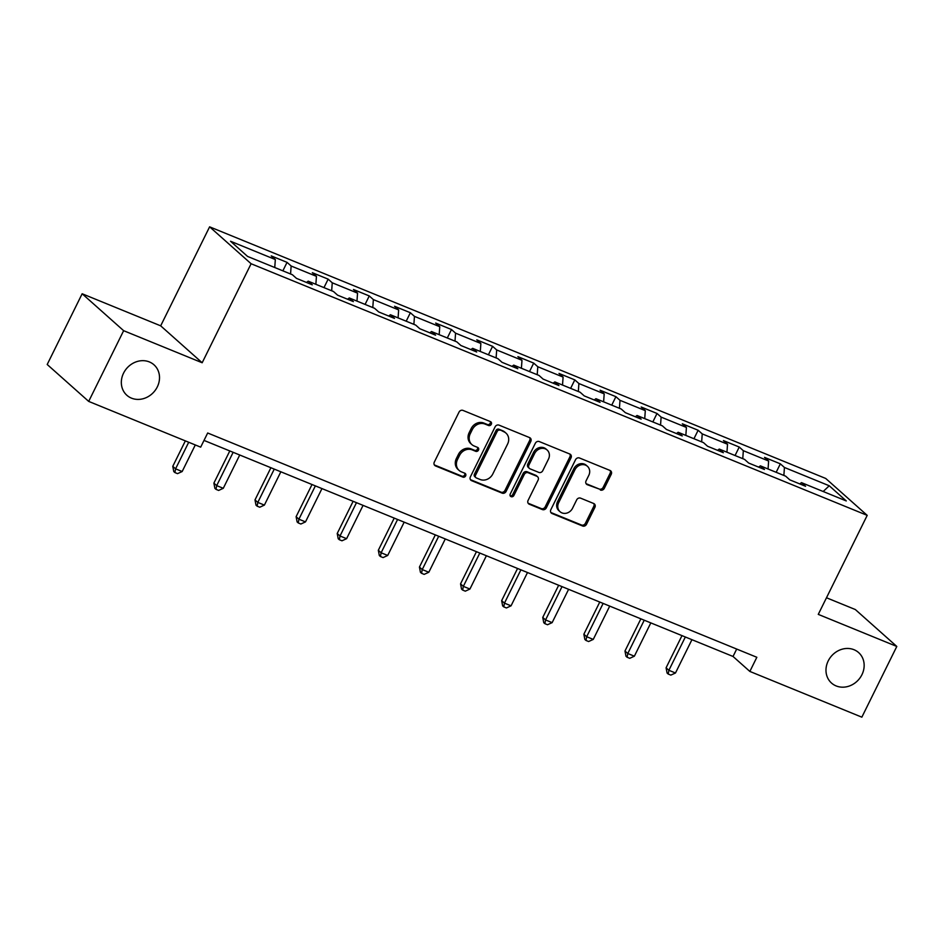 <?xml version="1.0" encoding="UTF-8"?>
<svg xmlns="http://www.w3.org/2000/svg" width="944" height="944" viewBox="0 0 944 944"><rect width="100%" height="100%" fill="white"/><g stroke="black" fill="none" stroke-linecap="round" stroke-linejoin="round"><path stroke-width="1.42" d="M491.305 424.304A2.195 1.935 131.7 0 0 490.455 421.626L462.973 410.404A3.127 2.761 131.7 0 0 459.02 412.127L434.311 462.1A3.127 2.761 131.7 0 0 435.526 465.935L463.008 477.157A2.195 1.935 131.7 0 0 464.932 473.274L461.38 471.823A10.006 8.826 131.7 0 1 459.114 470.419A10.006 8.826 131.7 0 1 457.486 459.551L459.551 455.386A10.006 8.826 131.7 0 1 472.224 449.887L475.776 451.338A2.195 1.935 131.7 0 0 477.699 447.444L474.136 445.993A10.006 8.826 131.7 0 1 471.882 444.589A10.006 8.826 131.7 0 1 470.254 433.733L472.319 429.567A10.006 8.826 131.7 0 1 484.98 424.057L488.544 425.508A2.195 1.935 131.7 0 0 491.305 424.304M471.882 444.589L470.761 443.597A10.006 8.826 131.7 0 1 469.133 432.73L471.186 428.564A10.006 8.826 131.7 0 1 483.859 423.065L487.411 424.517A2.195 1.935 131.7 0 0 490.278 421.555M434.346 464.908A3.127 2.761 131.7 0 0 434.405 464.944L461.887 476.165A2.195 1.935 131.7 0 0 464.743 473.192M459.114 470.419L457.993 469.416A10.006 8.826 131.7 0 1 456.365 458.56L458.43 454.394A10.006 8.826 131.7 0 1 471.091 448.884L474.655 450.335A2.195 1.935 131.7 0 0 477.511 447.373M828.207 660.93A20.39 17.995 131.7 0 0 831.511 683.055A20.39 17.995 131.7 0 0 861.931 674.712A20.39 17.995 131.7 0 0 858.627 652.587A20.39 17.995 131.7 0 0 828.207 660.93M123.558 373.151A20.39 17.995 131.7 0 0 126.862 395.276A20.39 17.995 131.7 0 0 157.294 386.922A20.39 17.995 131.7 0 0 153.978 364.797A20.39 17.995 131.7 0 0 123.558 373.151M600.349 490.03A3.127 2.761 131.7 0 0 604.313 488.308L611.24 474.289A3.127 2.761 131.7 0 0 610.025 470.454L579.498 457.993A3.127 2.761 131.7 0 0 575.545 459.716L550.836 509.689A3.127 2.761 131.7 0 0 552.051 513.524L582.578 525.997A3.127 2.761 131.7 0 0 586.531 524.274L594.909 507.329A3.127 2.761 131.7 0 0 593.693 503.506L580.631 498.161A3.127 2.761 131.7 0 0 576.678 499.883L572.524 508.285A8.366 7.387 131.7 0 1 560.04 511.707A8.366 7.387 131.7 0 1 558.683 502.633L574.943 469.734A8.366 7.387 131.7 0 1 587.428 466.301A8.366 7.387 131.7 0 1 588.785 475.387L586.071 480.862A3.127 2.761 131.7 0 0 587.286 484.697L599.228 489.039A3.127 2.761 131.7 0 0 603.192 487.316L610.119 473.298A3.127 2.761 131.7 0 0 610.095 470.49M818.271 614.379L896.8 646.451L861.848 717.169L749.855 671.432L756.84 657.284L207.68 433.001L200.683 447.149L88.689 401.401L123.64 330.683L202.169 362.756L251.104 263.742L867.206 515.365L818.271 614.379M530.799 441.438A3.127 2.761 131.7 0 0 529.584 437.603L499.057 425.142A3.127 2.761 131.7 0 0 495.104 426.853L470.395 476.838A3.127 2.761 131.7 0 0 471.611 480.673L502.137 493.134A3.127 2.761 131.7 0 0 506.09 491.423L530.799 441.438L529.678 440.435A3.127 2.761 131.7 0 0 529.655 437.638M539.284 441.568L569.798 454.029A3.127 2.761 131.7 0 1 571.014 457.864L546.316 507.848A3.127 2.761 131.7 0 1 542.352 509.559L529.289 504.226A3.127 2.761 131.7 0 1 528.085 500.403L538.092 480.13A3.127 2.761 131.7 0 0 536.888 476.295L528.215 472.755A3.127 2.761 131.7 0 0 524.262 474.478L513.831 495.576A2.195 1.935 131.7 0 1 510.208 494.101L535.319 443.291A3.127 2.761 131.7 0 1 539.284 441.568M251.104 263.742L209.615 226.831L825.717 478.455L867.206 515.365M776.169 472.307L780.346 463.834L764.534 457.38L768.628 461.026L743.329 450.689L739.246 447.043L723.434 440.588L727.529 444.235L702.23 433.898L698.135 430.263L682.323 423.797L686.418 427.443L661.119 417.106L657.024 413.472L641.212 407.017L645.307 410.652L620.007 400.327L615.913 396.681L600.101 390.226L604.195 393.86L578.896 383.535L574.813 379.889L559.001 373.435L563.096 377.081L537.797 366.744L533.702 363.098L517.89 356.643L521.985 360.289L496.686 349.953L492.591 346.318L476.779 339.852L480.874 343.498L455.574 333.161L451.48 329.527L435.668 323.06L439.762 326.707L414.463 316.382L410.369 312.735L394.568 306.281L398.651 309.915L373.364 299.59L369.269 295.944L353.457 289.489L357.552 293.136L332.253 282.799L328.158 279.153L312.346 272.698L316.441 276.344L291.141 266.007L287.047 262.361L271.235 255.907L275.329 259.553L230.537 241.251L247.576 256.426L292.38 274.716L296.463 278.362L312.275 284.817L308.192 281.17L306.446 282.433M780.346 463.834L784.44 467.481L829.245 485.771L846.284 500.945L801.491 482.644L805.586 486.29L789.774 479.835L785.679 476.189L760.38 465.852L764.475 469.498L748.663 463.044L744.568 459.398L719.269 449.073L723.364 452.707L707.552 446.252L703.457 442.606L678.158 432.281L682.252 435.916L666.44 429.461L662.358 425.827L637.058 415.49L641.153 419.136L625.341 412.67L621.246 409.035L595.947 398.698L600.042 402.345L584.23 395.89L580.135 392.244L554.836 381.907L558.931 385.553L543.119 379.099L539.024 375.452L513.725 365.127L517.819 368.762L502.007 362.307L497.913 358.661L472.625 348.336L476.708 351.97L460.908 345.516L456.813 341.87L431.514 331.545L435.609 335.191L419.797 328.724L415.702 325.09L390.403 314.753L394.498 318.399L378.686 311.945L374.591 308.299L349.292 297.962L353.386 301.608L337.574 295.153L333.48 291.507L308.192 281.17M768.062 468.991L768.628 461.026M742.763 458.666L743.329 450.689M760.38 465.852L758.646 467.115M726.951 452.2L727.529 444.235M701.652 441.875L702.23 433.898M719.269 449.073L717.534 450.335M685.84 435.408L686.418 427.443M660.54 425.083L661.119 417.106M678.158 432.281L676.423 433.544M644.728 418.629L645.307 410.652M619.429 408.292L620.007 400.327M637.058 415.49L635.324 416.752M603.617 401.837L604.195 393.86M578.33 391.5L578.896 383.535M595.947 398.698L594.213 399.961M562.518 385.046L563.096 377.081M537.219 374.709L537.797 366.744M554.836 381.907L553.101 383.17M521.407 368.254L521.985 360.289M496.107 357.929L496.686 349.953M513.725 365.127L511.99 366.378M480.295 351.463L480.874 343.498M454.996 341.138L455.574 333.161M472.625 348.336L470.891 349.599M439.184 334.683L439.762 326.707M413.885 324.347L414.463 316.382M431.514 331.545L429.78 332.807M398.085 317.892L398.651 309.915M372.786 307.555L373.364 299.59M390.403 314.753L388.668 316.016M356.974 301.101L357.552 293.136M331.674 290.764L332.253 282.799M349.292 297.962L347.557 299.224M315.862 284.309L316.441 276.344M290.563 273.984L291.141 266.007M274.751 267.518L275.329 259.553M202.169 362.756L160.681 325.833L82.152 293.761L123.64 330.683M82.152 293.761L47.2 364.49L88.689 401.401M896.8 646.451L855.311 609.529L826.484 597.764M160.681 325.833L209.615 226.831M204.01 440.411L733.028 656.469L749.855 671.432M823.18 491.505L829.245 485.771M783.862 475.446L784.44 467.481M801.491 482.644L799.757 483.906M736.698 649.059L733.028 656.469M282.87 270.834L287.047 262.361M323.969 287.625L328.158 279.153M365.08 304.416L369.269 295.944M406.191 321.196L410.369 312.735M447.303 337.987L451.48 329.527M488.402 354.779L492.591 346.318M529.513 371.57L533.702 363.098M570.624 388.362L574.813 379.889M611.736 405.153L615.913 396.681M652.835 421.933L657.024 413.472M693.946 438.724L698.135 430.263M735.057 455.515L739.246 447.043M470.419 479.646A3.127 2.761 131.7 0 0 470.49 479.67L501.016 492.143A3.127 2.761 131.7 0 0 504.969 490.42L529.678 440.435M499.978 430.193A2.195 1.935 131.7 0 0 497.217 431.396L475.528 475.269A2.195 1.935 131.7 0 0 476.378 477.947L480.13 479.481A10.006 8.826 131.7 0 0 492.803 473.971L507.624 443.987A10.006 8.826 131.7 0 0 505.996 433.131A10.006 8.826 131.7 0 0 503.73 431.715L498.857 429.19A2.195 1.935 131.7 0 0 496.096 430.393L497.217 431.396M475.882 477.64L474.761 476.637A2.195 1.935 131.7 0 1 474.407 474.266L496.096 430.393M505.996 433.131L504.875 432.128A10.006 8.826 131.7 0 0 502.609 430.724L503.73 431.715M498.857 429.19L502.609 430.724M528.109 503.199A3.127 2.761 131.7 0 0 528.168 503.235L541.231 508.568A3.127 2.761 131.7 0 0 545.195 506.845L569.893 456.861A3.127 2.761 131.7 0 0 569.869 454.064M537.596 476.732L536.463 475.741A3.127 2.761 131.7 0 0 535.767 475.292L527.094 471.752A3.127 2.761 131.7 0 0 523.141 473.475L512.71 494.585L513.831 495.576M510.114 495.848A2.195 1.935 131.7 0 0 512.71 494.585M548.488 459.091A8.366 7.387 131.7 0 0 547.131 450.017A8.366 7.387 131.7 0 0 534.658 453.439L528.923 465.038A3.127 2.761 131.7 0 0 530.139 468.873L538.8 472.401A3.127 2.761 131.7 0 0 542.765 470.69L548.488 459.091M547.131 450.017L546.01 449.014A8.366 7.387 131.7 0 0 533.537 452.447L534.658 453.439M529.431 468.425L528.31 467.433A3.127 2.761 131.7 0 1 527.802 464.035L533.537 452.447M586.094 483.67A3.127 2.761 131.7 0 0 586.165 483.706L599.228 489.039M587.428 466.301L586.307 465.309A8.366 7.387 131.7 0 0 573.822 468.731L574.943 469.734M560.04 511.707L558.919 510.716A8.366 7.387 131.7 0 1 557.562 501.642L573.822 468.731M550.871 512.498A3.127 2.761 131.7 0 0 550.93 512.533L581.457 524.994A3.127 2.761 131.7 0 0 585.41 523.271L593.788 506.338A3.127 2.761 131.7 0 0 593.764 503.53M185.354 440.883L172.776 466.336L175.584 468.826L182.168 471.516L195.302 444.943M188.717 442.252L175.584 468.826L174.9 472.566L173.779 471.563L172.776 466.336M182.168 471.516L177.543 473.64L174.9 472.566M229.793 450.937L213.887 483.127L216.695 485.617L223.28 488.308L239.741 454.996M233.156 452.306L216.695 485.617L216.011 489.358L214.89 488.355L213.887 483.127M223.28 488.308L218.642 490.432L216.011 489.358M270.904 467.728L254.998 499.919L257.806 502.409L264.391 505.099L280.852 471.788M274.267 469.097L257.806 502.409L257.122 506.149L256.001 505.146L254.998 499.919M264.391 505.099L259.753 507.223L257.122 506.149M312.016 484.52L296.109 516.698L298.906 519.2L305.502 521.89L321.963 488.579M315.367 485.889L298.906 519.2L298.233 522.929L297.112 521.938L296.109 516.698M305.502 521.89L300.865 524.014L298.233 522.929M353.127 501.311L337.22 533.49L340.017 535.991L346.601 538.682L363.074 505.37M356.478 502.68L340.017 535.991L339.333 539.72L338.212 538.729L337.22 533.49M346.601 538.682L341.976 540.794L339.333 539.72M394.226 518.091L378.32 550.281L381.128 552.771L387.713 555.461L404.174 522.162M397.589 519.471L381.128 552.771L380.444 556.512L379.323 555.509L378.32 550.281M387.713 555.461L383.075 557.585L380.444 556.512M435.337 534.882L419.431 567.073L422.239 569.562L428.824 572.253L445.285 538.941M438.7 536.251L422.239 569.562L421.555 573.303L420.434 572.3L419.431 567.073M428.824 572.253L424.186 574.377L421.555 573.303M476.449 551.674L460.542 583.864L463.339 586.354L469.935 589.044L486.396 555.733M479.812 553.042L463.339 586.354L462.666 590.094L461.545 589.091L460.542 583.864M469.935 589.044L465.298 591.168L462.666 590.094M517.56 568.465L501.653 600.644L504.45 603.145L511.046 605.836L527.507 572.524M520.911 569.834L504.45 603.145L503.766 606.874L502.645 605.883L501.653 600.644M511.046 605.836L506.409 607.96L503.766 606.874M558.671 585.256L542.753 617.435L545.561 619.937L552.146 622.627L568.607 589.316M562.022 586.625L545.561 619.937L544.877 623.665L543.756 622.674L542.753 617.435M552.146 622.627L547.508 624.739L544.877 623.665M599.77 602.036L583.864 634.226L586.672 636.716L593.257 639.407L609.718 606.107M603.133 603.417L586.672 636.716L585.988 640.457L584.867 639.466L583.864 634.226M593.257 639.407L588.619 641.531L585.988 640.457M640.882 618.827L624.975 651.018L627.784 653.508L634.368 656.198L650.829 622.887M644.245 620.196L627.784 653.508L627.099 657.248L625.978 656.245L624.975 651.018M634.368 656.198L629.731 658.322L627.099 657.248M681.993 635.619L666.086 667.809L668.883 670.299L675.479 672.989L691.94 639.678M685.344 636.988L668.883 670.299L668.199 674.04L667.078 673.037L666.086 667.809M675.479 672.989L670.842 675.113L668.199 674.04M483.859 423.065L484.98 424.057M471.186 428.564L472.319 429.567M469.133 432.73L470.254 433.733M474.655 450.335L475.776 451.338M471.091 448.884L472.224 449.887M458.43 454.394L459.551 455.386M456.365 458.56L457.486 459.551M461.887 476.165L463.008 477.157M434.405 464.944L435.526 465.935M487.411 424.517L488.544 425.508M504.969 490.42L506.09 491.423M501.016 492.143L502.137 493.134M470.49 479.67L471.611 480.673M474.407 474.266L475.528 475.269M569.893 456.861L571.014 457.864M545.195 506.845L546.316 507.848M541.231 508.568L542.352 509.559M528.168 503.235L529.289 504.226M535.767 475.292L536.888 476.295M527.094 471.752L528.215 472.755M523.141 473.475L524.262 474.478M527.802 464.035L528.923 465.038M586.165 483.706L587.286 484.697M557.562 501.642L558.683 502.633M593.788 506.338L594.909 507.329M585.41 523.271L586.531 524.274M581.457 524.994L582.578 525.997M550.93 512.533L552.051 513.524M610.119 473.298L611.24 474.289M603.192 487.316L604.313 488.308"/></g></svg>
